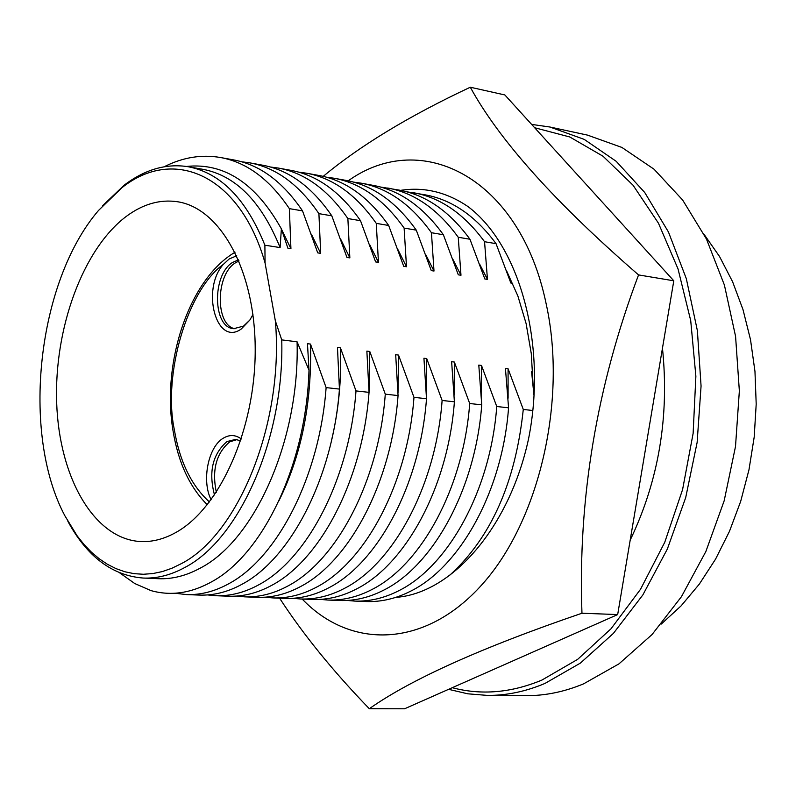 <?xml version="1.0" encoding="UTF-8"?>
<svg xmlns="http://www.w3.org/2000/svg" width="796" height="796" viewBox="0 0 796 796"><rect width="100%" height="100%" fill="white"/><g stroke="black" fill="none" stroke-linecap="round" stroke-linejoin="round"><path stroke-width="1.19" d="M348.18 180.831C422.178 127.897 520.355 178.334 546.175 303.913C567.409 400.09 539.34 520.654 482.336 584.254C425.372 648.302 350.718 649.835 302.211 599.07M322.559 176.911C359.523 146.006 408.766 116.107 470.297 87.222C499.172 140.106 555.26 202.672 638.551 274.918C596.702 386.08 577.836 498.843 581.966 613.228C482.038 647.407 411.154 679.227 369.314 708.719C333.017 671.187 303.107 634.342 279.605 598.194M533.131 385.533L531.28 353.593L526.096 323.534L517.878 296.003L506.564 270.769M369.314 708.719L404.597 708.778L617.676 614.572L673.794 280.799L504.853 94.953L470.297 87.222M638.551 274.918L673.794 280.799M581.966 613.228L617.676 614.572M400.547 190.363C424.039 186.692 446.466 192.055 467.829 206.463C519.788 245.198 547.409 345.036 528.534 438.934C509.34 527.828 451.69 593.508 395.642 597.398M252.949 314.519L249.775 320.161L241.248 329.007C216.393 346.937 200.91 289.595 223.288 264.411L229.218 258.949L236.75 255.765M630.183 540.156C658.72 480.545 669.476 416.557 662.461 348.18M126.305 216.383C142.991 204.005 160.086 199.139 177.598 201.756C220.472 208.234 255.237 270.829 255.208 349.653C255.466 428.397 220.313 507.54 176.423 532.166C164.304 539.051 152.235 542.175 140.225 541.529C93.948 538.773 59.232 477.471 56.685 403.104C53.929 328.748 82.874 248.939 126.305 216.383M121.778 187.856L98.475 210.502C37.332 281.734 20.706 432.984 64.894 515.808L77.172 535.887L84.078 544.554L91.47 552.225L99.291 558.832L107.5 564.324L116.067 568.652L124.932 571.777L134.056 573.657L143.37 574.264L152.822 573.568L162.364 571.568L171.916 568.245L181.418 563.608C239.059 534.066 284.311 421.353 275.336 320.798L265.078 263.028C240.054 174.931 173.737 146.016 121.778 187.856M265.078 263.028L264.889 245.208C246.392 199.239 220.89 173.09 188.363 166.752C166.394 163.25 145.011 169.379 124.236 185.13L102.624 205.696M67.909 521.4C87.152 556.712 112.226 575.598 143.131 578.045C157.021 578.642 170.991 575.08 185.06 567.349C239.755 539.051 284.49 437.611 281.744 339.892L275.336 320.798M143.131 578.045L158.295 578.702C172.225 579.299 186.234 575.757 200.333 568.075C255.168 539.927 299.913 439.034 297.077 341.802L281.744 339.892M119.659 572.851L134.763 583.538L150.971 590.602C171.21 596.303 191.886 593.129 212.98 581.06C263.615 552.732 306.201 464.118 309.007 370.15L297.077 341.802M264.889 245.208L280.112 247.576C261.526 201.816 235.934 175.757 203.308 169.399L188.363 166.752M280.112 247.576L281.376 228.87C255.874 183.349 224.243 162.533 186.503 166.444M211.139 499.759C201.348 480.884 208.224 446.506 223.557 438.039C229.736 434.447 235.666 434.765 241.327 438.994M240.7 440.914L235.646 439.382L226.94 441.581C212.552 454.237 208.413 472.048 214.522 495.012M238.551 259.814L232.502 262.481C211.925 274.948 212.741 327.604 233.656 328.698L243.506 326.111L249.844 320.062M452.267 687.704C481.361 695.386 511.221 692.848 541.867 680.092L577.637 659.367L611 628.8L640.501 589.309L664.76 542.265L682.59 489.56L693.127 433.392L695.873 376.249L690.719 320.619L678.023 268.899L658.461 223.208L633.069 185.249L603.07 156.255L569.807 136.992L534.643 127.728M448.596 689.326L467.74 693.804L487.431 695.405C506.545 695.545 525.738 691.545 544.991 683.416L580.344 663.128L613.427 633.357L642.86 594.92L667.327 549.081L685.704 497.58L697.127 442.467L701.067 386.05L697.386 330.678L686.321 278.66L668.471 232.034L644.73 192.493L616.233 161.339L584.204 139.38L549.937 127.022L531.609 124.395M237.049 439.591L229.755 441.83C216.223 453.242 211.756 470.058 216.343 492.296M239.019 260.919L235.308 262.899C215.437 274.928 215.169 325.455 235.069 328.788M487.431 695.405L525.907 695.664C545.081 695.794 564.304 691.853 583.597 683.844L618.98 663.854L652.063 634.531L681.456 596.662L705.863 551.519L724.171 500.793L735.504 446.516L739.355 390.935L735.574 336.37L724.41 285.077L706.47 239.069L682.64 200.025L654.043 169.21L621.915 147.449L587.557 135.131L549.937 127.022M175.1 593.229L186.373 594.582C200.801 595.06 215.059 591.368 229.158 583.518C277.227 557.688 319.504 477.053 326.121 387.602L310.49 344.071L307.465 343.693L309.007 370.15M186.373 594.582L199.448 595.09C213.915 595.567 228.213 591.896 242.342 584.085C290.52 558.374 332.847 478.127 339.434 389.085L326.121 387.602M207.617 594.94L215.756 595.716C230.273 596.194 244.621 592.552 258.78 584.791C307.087 559.24 349.454 479.451 356.001 390.916L340.429 347.812L337.464 347.444L339.434 389.085M215.756 595.716L228.591 596.214C243.148 596.692 257.516 593.07 271.715 585.349C320.121 559.906 362.528 480.495 369.046 392.358L356.001 390.916M236.601 596.085L244.591 596.841C259.188 597.318 273.605 593.716 287.834 586.035C336.36 560.752 378.806 481.799 385.284 394.159L369.772 351.474L366.866 351.116L369.046 392.358M244.591 596.841L257.178 597.318C271.814 597.806 286.262 594.224 300.52 586.582C349.136 561.419 391.612 482.824 398.06 395.572L385.284 394.159M532.733 410.497L523.28 409.452C515.529 482.665 490.883 538.036 449.362 575.578M265.038 597.209L272.879 597.925C287.565 598.413 302.042 594.851 316.33 587.259C365.056 562.235 407.572 484.107 413.98 397.343L398.527 355.066L395.682 354.717L398.06 395.572M272.879 597.925L285.237 598.413C299.953 598.89 314.47 595.348 328.778 587.796C377.593 562.891 420.119 485.112 426.507 398.726L413.98 397.343M523.28 409.452L508.077 368.757L505.44 368.429L508.564 407.821L496.754 406.507C490.525 490.754 447.889 566.533 398.647 590.791C384.219 598.144 369.553 601.587 354.668 601.089L347.255 600.453M508.564 407.821C502.366 491.699 459.71 567.14 410.408 591.289C395.96 598.622 381.274 602.035 366.359 601.547L354.668 601.089M292.958 598.313L300.649 599C315.405 599.487 329.952 595.975 344.29 588.453C393.204 563.697 435.77 486.366 442.118 400.458L426.726 358.588L423.93 358.24L426.507 398.726M300.649 599L312.778 599.478C327.564 599.955 342.141 596.463 356.499 588.98C405.492 564.334 448.068 487.351 454.397 401.821L442.118 400.458M496.754 406.507L481.48 365.434L478.794 365.095L481.739 404.846L469.7 403.512C463.411 488.575 420.805 565.13 371.722 589.637C357.334 597.07 342.728 600.542 327.902 600.055L320.35 599.398M481.739 404.846C475.481 489.54 432.865 565.747 383.712 590.144C369.294 597.547 354.668 601.01 339.812 600.522L327.902 600.055M469.7 403.512L454.367 362.041L451.63 361.702L454.397 401.821M532.773 371.841L531.589 371.692L533.947 395.124M281.376 228.87L287.913 248.223L290.928 248.7L289.366 208.642L302.52 210.87L317.733 252.879L320.679 253.347L318.907 213.646L331.803 215.825L346.957 257.446L349.852 257.894L347.872 218.552L360.508 220.691L375.613 261.914L378.448 262.362L376.269 223.368L388.667 225.467L403.711 266.302L406.497 266.74L404.119 228.084L416.278 230.144L431.273 270.61L433.999 271.038L431.442 232.721L443.372 234.74L458.307 274.829L460.983 275.247L458.247 237.258L469.958 239.248L484.834 278.968L487.45 279.376L484.555 241.715L496.047 243.666L510.853 283.028L512.723 283.326M165.538 166.085C183.607 157.2 201.935 154.344 220.522 157.518L233.517 159.887C259.705 164.643 282.709 181.637 302.52 210.87M220.522 157.518C246.661 162.265 269.615 179.299 289.366 208.642M280.759 227.706L290.928 248.7M320.679 253.347L311.365 234.163M278.938 500.764C301.445 455.203 311.972 402.965 310.49 344.071M318.907 213.646C299.037 184.543 275.973 167.608 249.715 162.842L241.536 161.767M331.803 215.825C311.883 186.831 288.769 169.946 262.461 165.17L249.715 162.842M349.852 257.894L340.817 239.477M331.305 441.312C338.618 411.015 341.653 379.841 340.429 347.812M347.872 218.552C327.902 189.687 304.729 172.861 278.351 168.065L270.332 167.001M661.297 624.044L681.117 605.856L699.336 584.095L715.564 559.13L729.444 531.39L740.668 501.41L748.976 469.769L754.19 437.113L756.2 404.109L754.966 371.424L750.519 339.713L743.006 309.624L732.589 281.724L719.544 256.521L704.152 234.462M360.508 220.691C340.499 191.936 317.276 175.15 290.858 170.344L278.351 168.065M378.448 262.362L369.682 244.661M369.036 392.02L369.772 351.474M376.269 223.368C356.2 194.731 332.927 178.006 306.45 173.19L298.58 172.135M388.667 225.467C368.558 196.93 345.245 180.254 318.718 175.428L306.45 173.19M508.077 368.757L508.107 398.189M406.497 266.74L397.98 249.715M398.01 392.826L398.527 355.066M404.119 228.084C383.961 199.677 360.598 183.05 334.022 178.224L326.31 177.17M406.457 191.736L425.163 194.841C452.009 199.736 475.63 216.005 496.047 243.666M416.278 230.144C396.09 201.836 372.687 185.259 346.071 180.413L334.022 178.224M413.761 192.761C440.576 197.647 464.168 213.965 484.555 241.715M481.48 365.434L481.411 396.617M479.63 264.143L487.45 279.376M433.999 271.038L425.731 254.64M426.387 393.901L426.726 358.588M431.442 232.721C411.204 204.532 387.751 188.005 361.095 183.16L353.524 182.115M380.229 186.97L399.274 190.125C426.049 195 449.611 211.368 469.958 239.248M443.372 234.74C423.104 206.652 399.612 190.174 372.916 185.319L361.095 183.16M387.662 188.005C414.408 192.871 437.939 209.288 458.247 237.258M454.367 362.041L454.178 395.174M452.944 259.446L460.983 275.247M235.516 255.994L236.591 255.416M209.467 501.987C191.348 485.59 179.617 461.372 174.264 429.303C162.802 374.418 187.418 290.033 223.288 264.411M235.059 252.223C188.901 279.306 161.439 363.046 173.06 430.944C178.244 462.486 189.647 487.102 207.288 504.773"/></g></svg>

